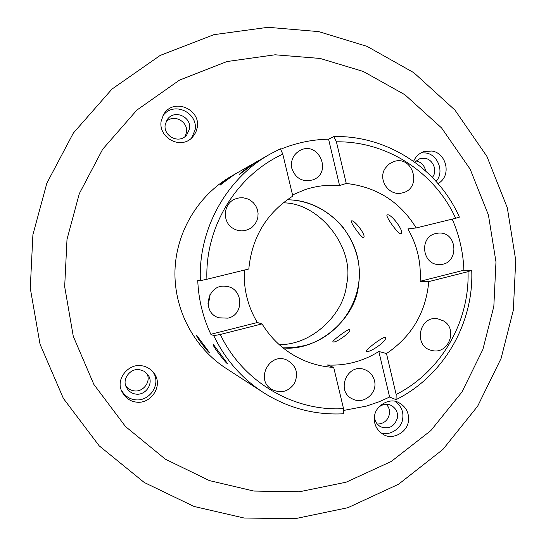 <?xml version="1.0" encoding="UTF-8"?>
<svg xmlns="http://www.w3.org/2000/svg" width="546" height="546" viewBox="0 0 546 546"><rect width="100%" height="100%" fill="white"/><g stroke="black" fill="none" stroke-linecap="round" stroke-linejoin="round"><path stroke-width="0.82" d="M436.056 181.333C444.703 172.427 438.035 154.545 425.873 152.976L421.048 152.839M414.687 162.087L419.833 158.688L425.061 158.354C433.183 159.364 437.844 171.246 432.35 177.368M191.619 137.995L195.093 129.921C198.355 112.769 173.512 100.471 162.783 115.991M165.213 124.672L167.015 119.963C173.956 108.654 191.823 116.837 189.517 128.938L186.705 134.985C178.972 144.547 163.09 135.981 165.213 124.672M125.73 385.585C127.969 388.67 130.753 390.424 134.091 390.847C143.216 392.472 151.645 381.258 146.69 373.293M139.558 369.662L144.014 371.198L147.775 374.604C154.498 382.855 145.843 395.802 135.749 394.082C131.675 393.529 128.535 391.229 126.338 387.175C121.738 379.06 130.446 367.97 139.558 369.662M377.272 424.078C383.824 423.839 387.872 420.495 389.428 414.052C389.974 410.544 388.964 407.289 386.404 404.293M378.788 407.118C382.801 404.142 386.773 403.501 390.718 405.193C395.823 407.971 398.082 412.155 397.488 417.751C394.574 426.528 388.991 429.559 380.733 426.835C376.699 424.481 374.631 420.986 374.515 416.359M425.662 170.953C424.433 165.438 421.328 162.135 416.345 161.05L415.793 160.968M185.06 136.548L186.493 132.473C188.506 121.785 173.764 113.288 165.957 121.983M283.121 202.873C319.308 202.45 355.357 248.034 346.594 284.384C344.035 314.278 311.479 345.454 279.115 344.574M197.29 127.477C200.798 109.193 173.498 97.202 163.534 114.612L161.166 121.116C158.06 137.681 181.047 150.505 192.731 136.903L195.802 132.364L197.29 127.477M438.022 183.572C451.938 176.01 446.648 153.16 431.947 151.01L423.942 151.57C419.048 153.358 415.608 156.606 413.622 161.329M121.273 389.974C124.529 395.693 129.068 398.942 134.876 399.72C149.461 402.197 162.087 383.633 152.655 371.567M380.78 432.794C389.189 436.466 402.054 428.351 402.73 418.475C403.644 411.602 401.146 405.917 395.249 401.419M358.51 285.101C361.739 264.38 356.128 244.506 341.666 225.484C325.607 208.442 307.446 199.877 287.189 199.788C323.116 200.068 354.893 229.395 358.865 265.158C363.165 300.887 339.032 336.807 304.299 345.659L293.734 347.563L282.999 347.877C317.724 351.706 355.917 318.318 358.51 285.101M374.515 416.386C373.594 424.037 376.522 430.057 383.312 434.452C392.212 440.465 407.452 432.452 408.422 421.062C409.288 412.612 405.862 406.361 398.13 402.3C389.475 397.577 375.327 405.685 374.515 416.386M141.673 365.752C128.467 363.233 115.527 379.142 121.683 391.079C124.857 397.522 129.634 401.187 136.015 402.074C151.372 404.641 164.175 384.677 153.412 372.461C150.068 368.564 146.151 366.325 141.673 365.752M513.342 310.094L515.731 260.305L507.323 207.842L486.902 156.388L454.975 110.115L413.841 72.7L367.117 46.396L318.734 31.613L268.011 27.3L213.82 34.685L160.224 55.405L111.978 89.087L73.335 133.088L46.854 183.176L32.903 234.725L30.269 288.151L40.049 344.239L63.384 398.443L99.195 445.843L144.246 482.487L194.028 506.456L244.096 518.018L295.079 518.7L347.904 507.691L398.587 484.22L442.942 449.413L477.668 406.169L501.092 358.422L513.342 310.094M67.008 239.339L64.674 286.664L73.287 336.356L93.864 384.425L125.484 426.522L165.315 459.159L209.398 480.596L253.801 491.045L299.092 491.83L346.103 482.207L391.284 461.459L430.883 430.548L461.916 392.055L482.876 349.474L493.837 306.347L495.973 261.896L488.438 215.069L470.161 169.178L441.612 127.969L404.879 94.731L363.213 71.437L320.14 58.449L275.048 54.791L226.965 61.548L179.484 80.119L136.814 110.135L102.682 149.235L79.306 193.659L67.008 239.339M366.68 351.351L366.366 351.133C365.349 349.884 384.691 335.087 385.36 337.701C387.68 340.547 369.676 353.132 366.68 351.351M239.598 174.413L239.462 174.44C238.725 173.58 259.261 159.644 258.729 160.606C258.633 160.074 240.643 173.43 239.598 174.413M333.101 341.864L332.889 341.714C332.064 340.861 349.208 327.736 349.665 329.723C351.638 331.995 335.49 343.379 333.101 341.864M220.113 185.19L220.018 185.217C219.335 184.548 237.455 172.147 237.06 172.966C237.025 172.447 220.864 184.398 220.113 185.19M244.335 270.086C243.434 288.943 247.761 306.415 257.323 322.515L262.039 323.901C272.788 341.257 287.435 353.712 305.985 361.281C314.926 364.817 324.16 366.857 333.695 367.41L327.279 364.981C336.384 365.479 345.331 364.578 354.129 362.285C362.913 359.957 371.15 356.354 378.835 351.474L386.479 353.549C411.82 336.37 425.921 312.387 428.767 281.613L420.154 281.279C421.273 262.558 417.185 245.099 407.876 228.904L416.202 227.941C400 201.747 376.685 186.916 346.26 183.463L339.551 185.517C327.798 184.562 316.291 185.947 305.016 189.667L292.533 194.942M282.801 154.149L292.806 196.082C266.571 212.995 251.904 237.298 248.805 268.994L206.907 279.265C204.968 226.761 236.452 175.45 282.801 154.149L280.426 148.792L269.963 154.17C226.324 178.576 198.096 229.354 200.375 280.658L206.907 279.265M387.38 214.871C390.963 213.39 404.559 231.286 401.057 233.538C399.269 235.988 385.189 216.189 387.066 215.015L387.38 214.871M351.528 220.864C354.415 219.594 366.543 235.688 363.65 237.449C362.326 239.332 349.856 221.758 351.317 220.959L351.528 220.864M343.536 408.654C293.366 411.616 242.608 381.681 220.318 334.48L213.745 335.66C225.143 359.357 241.639 378.289 263.227 392.451C288.029 408.155 314.844 415.26 343.673 413.772L343.536 408.654L333.695 367.41M213.745 335.66L210.845 334.288C202.873 317.26 198.505 299.297 197.748 280.398L200.375 280.658M280.63 149.249C296.069 142.875 312.053 139.517 328.583 139.182L333.831 136.568L336.418 141.83L346.26 183.463M336.418 141.83C386.855 140.977 434.944 172.427 455.63 218.277L459.391 217.151C438.022 168.571 387.1 135.203 333.831 136.568M452.211 219.117C459.343 235.387 463.233 252.416 463.888 270.202L471.724 270.25L468.038 271.655C469.71 322.044 440.895 371.84 396.157 394.499L396.048 399.645C443.482 376.139 473.969 323.396 471.724 270.25M396.048 399.645L389.619 397.038L379.17 401.747L366.502 406.074L343.584 410.449M269.963 154.17L231.245 176.262C198.198 195.161 176.112 231.948 174.966 270.72C173.921 309.493 193.891 347.474 225.819 368.209L263.227 392.451M213.329 344.417L227.45 363.486C227.109 364.871 211.793 345.236 213.213 344.41L213.329 344.417M196.833 335.537L209.323 352.416C209.022 353.562 195.543 336.145 196.751 335.537L196.833 335.537M443.529 320.911C458.401 329.218 448.286 355.043 431.913 350.457C413.076 346.997 418.816 315.301 437.633 318.762L443.529 320.911M374.454 380.617C377.914 392.84 363.895 404.852 352.798 399.085C335.319 391.844 347.044 362.605 364.585 369.574C369.71 371.533 373 375.211 374.454 380.617M294.335 383.626C288.363 391.755 280.903 393.707 271.935 389.469C254.852 380.132 269.458 351.665 286.95 360.101C296.382 365.602 298.846 373.45 294.335 383.626M207.93 303.262L209.616 299.174L209.876 294.765M227.873 318.154L218.83 317.799C200.867 312.633 207.596 283.278 226.01 286.363C243.216 287.599 244.799 314.749 227.873 318.154M233.135 228.412C221.826 222.058 223.171 203.419 235.251 198.962L239.005 197.905L242.902 197.761L246.737 198.553L250.28 200.225L253.337 202.696L255.74 205.808L257.35 209.398L258.081 213.261L257.889 217.178L256.797 220.939L254.845 224.324L252.163 227.15L248.887 229.259L245.202 230.521C240.929 231.368 236.903 230.665 233.135 228.412M291.844 168.4C290.492 160.497 293.175 154.532 299.897 150.505C318.7 140.151 332.958 173.273 312.626 179.934C302.45 182.296 295.529 178.446 291.844 168.4M385.067 168.482L388.704 164.291L393.529 161.664C413.404 154.402 422.754 189.005 402.027 192.963C389.155 196.526 377.559 179.852 385.067 168.482M435.817 233.524L437.947 233.162C458.046 230.583 459.752 265.001 439.51 264.496C422.167 265.493 418.741 236.882 435.817 233.524M339.551 185.517L328.583 139.182M389.619 397.038L378.835 351.474M386.479 353.549L396.157 394.499M468.038 271.655L428.767 281.613M262.039 323.901L220.318 334.48M416.202 227.941L455.63 218.277M210.845 334.288L257.323 322.515M420.154 281.279L463.888 270.202"/></g></svg>
